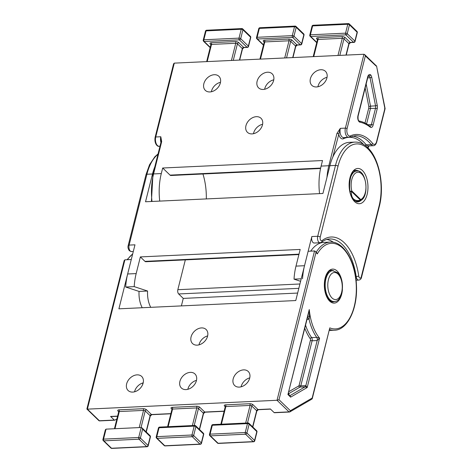 <?xml version="1.0" encoding="UTF-8"?>
<svg xmlns="http://www.w3.org/2000/svg" width="472" height="472" viewBox="0 0 472 472"><rect width="100%" height="100%" fill="white"/><g stroke="black" fill="none" stroke-linecap="round" stroke-linejoin="round"><path stroke-width="0.71" d="M311.839 236.549A4.413 2.348 87.3 0 0 313.007 242.514A4.413 2.348 87.3 0 0 314.193 243.027L320.051 242.755A4.413 2.348 -92.7 0 1 318.871 242.236A4.413 2.348 -92.7 0 1 317.703 236.271L311.839 236.549L304.517 265.712L295.991 266.114L300.18 249.44L140.361 256.915L136.172 273.589A44.114 23.511 -92.7 0 0 134.201 286.622L125.682 287.017L139.063 291.425A18.909 10.077 87.3 0 0 142.225 307.732M354.891 142.096C359.422 141.948 363.664 143.771 367.617 147.577C379.305 158.285 384.721 186.216 379.317 206.482A1.888 0.791 -165.9 0 0 379.087 205.945A42.226 22.503 87.3 0 0 367.9 148.863A42.226 22.503 87.3 0 0 338.017 166.232L320.217 237.086A1.888 0.791 -165.9 0 0 317.703 236.271L335.498 165.418A44.114 23.511 -92.7 0 1 354.891 142.096L349.298 142.355A44.114 23.511 87.3 0 0 329.904 165.684L322.925 193.467L145.529 201.762L152.509 173.979A44.114 23.511 87.3 0 1 154.834 166.769M125.682 287.017A44.114 23.511 -92.7 0 1 127.646 273.984L134.974 244.82L129.116 245.092A4.413 2.348 87.3 0 0 130.284 251.057A4.413 2.348 87.3 0 0 131.464 251.576L129.387 250.75C128.054 248.868 127.658 247.121 128.201 245.523A1.888 0.791 14.1 0 1 129.116 245.092L146.91 174.239L152.509 173.979M298.829 288.339L178.67 293.962L183.266 298.404L297.649 293.059M183.266 298.404L181.384 305.903M298.888 254.573L145.801 261.73A3.151 1.681 -92.7 0 1 144.957 261.364L140.361 256.915M185.325 259.883L177.838 289.702L299.926 283.991M178.67 293.962A3.151 1.681 -92.7 0 1 177.838 289.702M301.224 278.81L294.021 279.147L300.599 281.312M294.021 279.147A44.114 23.511 -92.7 0 1 295.991 266.114M302.546 278.751A44.114 23.511 -92.7 0 1 304.517 265.712M326.783 239.44A47.271 25.187 -92.7 0 1 333.45 242.313M134.201 286.622L147.588 291.029A18.909 10.077 87.3 0 0 150.745 307.337M147.588 291.029L139.063 291.425M241.092 386.822A9.77 7.192 134 0 1 241.151 386.58A9.77 7.192 134 0 1 249.753 377.865M187.821 389.311A9.77 7.192 134 0 1 187.88 389.076A9.77 7.192 134 0 1 196.482 380.355M198.989 344.861A9.77 7.192 134 0 1 199.042 344.619A9.77 7.192 134 0 1 207.645 335.905M134.549 391.801A9.77 7.192 134 0 1 134.608 391.565A9.77 7.192 134 0 1 143.211 382.845M197.172 345.144A9.77 7.192 -46 0 0 206.435 338.967A9.77 7.192 -46 0 0 206.122 329.509A9.77 7.192 -46 0 0 201.497 327.916A9.77 7.192 -46 0 0 192.234 334.087A9.77 7.192 -46 0 0 192.541 343.551A9.77 7.192 -46 0 0 197.172 345.144M186.003 389.595A9.77 7.192 -46 0 0 195.272 383.423A9.77 7.192 -46 0 0 194.96 373.96A9.77 7.192 -46 0 0 190.328 372.367A9.77 7.192 -46 0 0 181.065 378.544A9.77 7.192 -46 0 0 181.378 388.002A9.77 7.192 -46 0 0 186.003 389.595M239.274 387.105A9.77 7.192 -46 0 0 248.543 380.933A9.77 7.192 -46 0 0 248.231 371.47A9.77 7.192 -46 0 0 243.605 369.877A9.77 7.192 -46 0 0 234.336 376.048A9.77 7.192 -46 0 0 234.649 385.512A9.77 7.192 -46 0 0 239.274 387.105M132.732 392.084A9.77 7.192 -46 0 0 141.995 385.913A9.77 7.192 -46 0 0 141.683 376.449A9.77 7.192 -46 0 0 137.057 374.862A9.77 7.192 -46 0 0 127.794 381.034A9.77 7.192 -46 0 0 128.107 390.497A9.77 7.192 -46 0 0 132.732 392.084M288.964 395.235C289.472 395.164 289.124 394.922 287.914 394.521L308.027 315.414L307.815 316.228L309.502 316.547L309.06 319.278L307.036 319.373M316.753 252.744L317.278 253.918L315.267 251.299L314.535 250.968L308.145 251.269L295.761 300.552L118.897 308.824L131.281 259.535L124.885 259.836L124.16 260.579L86.889 408.97M124.885 259.836L87.385 409.141L277.034 400.274L314.535 250.968M310.706 251.145A44.114 23.511 -92.7 0 1 323.91 242.39L330.3 242.089C343.409 240.944 355.617 261.494 356.431 285.005C357.835 308.505 347.598 330.146 334.424 330.229A44.114 23.511 -92.7 0 1 329.621 329.539M225.244 406.77L224.601 406.144A2.519 1.05 -165.9 0 1 225.504 404.858L249.747 403.725A2.519 1.05 -165.9 0 1 253.104 404.811L258.007 409.554L270.391 408.976L274.12 412.581L289.041 411.885L277.034 400.274L278.993 399.707L290.38 410.723A1.263 1.027 59.8 0 1 289.554 411.979A1.263 0.673 87.3 0 1 289.377 412.032L274.462 412.729A1.263 0.673 -92.7 0 1 274.12 412.581M117.569 416.286L110.914 416.593A1.263 0.673 -92.7 0 1 110.572 416.446L114.307 420.056A1.263 0.673 87.3 0 0 114.643 420.204A1.263 0.673 87.3 0 0 114.82 420.151L116.903 418.935M142.473 384.999L142.998 382.904M141.211 427.49L106.052 429.137L105.327 429.886L102.931 439.426A1.263 1.263 0 0 0 103.274 440.636A1.263 0.926 -46 0 0 103.875 440.842L111.534 448.252L146.698 446.606L139.034 439.202L103.875 440.842A1.263 0.673 87.3 0 1 103.539 439.137L138.697 437.497L141.211 427.49L141.936 427.827L142.609 429.148L140.379 438.04L148.037 445.444L150.273 436.559L142.609 429.148M305.573 325.184A40.964 21.83 87.3 0 0 311.65 337.61L316.712 337.374L319.585 338.176L317.178 340.548L312.116 340.784L300.8 385.842L305.856 385.606L307.189 387.53L305.107 386.833L300.044 387.069L288.516 393.766M289.684 395.565L290.121 395.542L290.634 397.153L289.171 395.064L288.557 392.922M308.015 315.467L309.26 309.538L309.502 316.547M312.157 398.598A1.263 0.525 -165.9 0 0 312.322 398.415L329.792 327.881A42.858 22.839 87.3 0 0 355.221 275.554A42.858 22.839 87.3 0 0 317.278 253.918M311.732 399.2A1.263 1.263 0 0 0 312.322 398.415A1.263 0.525 -165.9 0 0 312.163 398.061L290.38 410.723A1.263 0.926 134 0 1 289.041 411.885A1.263 0.673 87.3 0 0 289.377 412.032A1.263 1.263 0 0 0 289.95 411.861L311.732 399.2A1.263 1.027 -120.2 0 0 312.163 398.061L329.792 327.881M87.385 409.141L99.385 420.753L114.307 420.056M368.927 145.907L368.266 147.388A1.263 0.525 -165.9 0 0 368.113 147.034L368.75 146.06M211.373 91.751A9.77 7.192 134 0 1 211.509 91.125A9.77 7.192 134 0 1 220.501 82.317M264.644 89.261A9.77 7.192 134 0 1 264.78 88.63A9.77 7.192 134 0 1 273.772 79.821M253.482 133.712A9.77 7.192 134 0 1 253.617 133.086A9.77 7.192 134 0 1 262.603 124.278M317.921 86.771A9.77 7.192 134 0 1 318.057 86.14A9.77 7.192 134 0 1 327.043 77.331M256.373 116.678A9.77 7.192 -46 0 0 247.11 122.85A9.77 7.192 -46 0 0 247.422 132.313A9.77 7.192 -46 0 0 252.048 133.9A9.77 7.192 -46 0 0 261.317 127.729A9.77 7.192 -46 0 0 261.004 118.265A9.77 7.192 -46 0 0 256.373 116.678M267.541 72.222A9.77 7.192 -46 0 0 258.278 78.399A9.77 7.192 -46 0 0 258.585 87.863A9.77 7.192 -46 0 0 263.217 89.45A9.77 7.192 -46 0 0 272.48 83.278A9.77 7.192 -46 0 0 272.167 73.815A9.77 7.192 -46 0 0 267.541 72.222M214.27 74.718A9.77 7.192 -46 0 0 205.001 80.889A9.77 7.192 -46 0 0 205.314 90.353A9.77 7.192 -46 0 0 209.94 91.94A9.77 7.192 -46 0 0 219.209 85.768A9.77 7.192 -46 0 0 218.896 76.305A9.77 7.192 -46 0 0 214.27 74.718M320.812 69.732A9.77 7.192 -46 0 0 311.549 75.903A9.77 7.192 -46 0 0 311.862 85.367A9.77 7.192 -46 0 0 316.488 86.96A9.77 7.192 -46 0 0 325.751 80.789A9.77 7.192 -46 0 0 325.444 71.325A9.77 7.192 -46 0 0 320.812 69.732M350.094 191.502L350.1 191.408A1.263 0.56 6.2 0 0 351.504 191.479C351.18 194.777 351.852 197.272 353.516 198.954C355.245 200.553 357.552 200.942 360.443 200.122A1.263 0.737 73.4 0 1 360.018 200.824A1.263 0.737 73.4 0 1 359.853 200.842L357.381 201.29L355.227 201.09M347.958 137.417A49.159 26.196 87.3 0 0 343.533 138.709A7.564 4.03 -92.7 0 1 340.654 138.036A7.564 4.03 -92.7 0 1 338.63 133.971A1.263 0.525 -165.9 0 0 336.955 133.428L340.33 128.355A6.301 3.357 87.3 0 0 341.999 136.88A6.301 3.357 87.3 0 0 343.693 137.618L349.793 137.122A1.263 1.044 -114.9 0 1 349.463 137.199A6.301 3.357 -92.7 0 1 348.755 137.381A6.301 3.357 -92.7 0 1 347.062 136.638A6.301 3.357 -92.7 0 1 345.392 128.118L363.947 54.262L174.292 63.13L173.572 63.879L155.135 137.275C153.984 143.895 157.872 147.046 159.099 146.249L159.996 146.208M326.966 177.372A44.114 23.511 -92.7 0 1 328.837 165.731L321.113 166.091A44.114 23.511 87.3 0 0 319.55 193.62M321.113 166.091L322.512 160.539L162.692 168.008L170.05 175.124L320.647 168.079M160.934 142.467A6.301 3.357 -92.7 0 1 160.804 136.75L161.684 141.624A1.263 0.525 -165.9 0 0 161.076 141.907L161.158 140.597M161.684 141.624L153.571 173.926L161.294 173.566L162.692 168.008M368.331 76.104L369.322 76.057A3.151 1.681 87.3 0 0 368.638 75.821L367.865 77.201L358.095 116.1A1.263 0.525 14.1 0 0 357.935 115.746L367.706 76.847A4.413 2.348 -92.7 0 1 370.667 74.895L369.322 76.057A3.151 1.681 87.3 0 1 370.054 77.756L367.694 77.862M349.722 189.437A15.128 8.059 -92.7 0 0 350.1 191.408A1.263 0.348 -13.1 0 0 351.782 190.918L360.72 199.562A1.263 1.044 65.5 0 1 360.071 200.801M161.294 173.566A44.114 23.511 87.3 0 0 159.731 201.096M206.305 198.918A44.114 23.511 87.3 0 0 202.948 173.991M320.559 168.492L170.893 175.49A3.151 1.681 -92.7 0 1 170.05 175.124M174.292 63.13L155.742 136.986L160.804 136.75L161.158 140.579M384.887 108.536L384.55 108.719L384.887 108.536L376.739 66.936L385.111 108.613L376.709 142.084A1.263 0.525 14.1 0 0 376.55 141.724L384.887 108.536M363.947 54.262L364.673 54.593L365.346 55.914L347.073 128.661A5.045 2.684 87.3 0 0 348.407 135.482A5.045 2.684 87.3 0 0 350.324 135.93A51.678 27.541 -92.7 0 1 372.715 143.506A5.045 2.684 87.3 0 0 372.98 143.801A5.045 2.684 87.3 0 0 376.55 141.724M365.346 55.914L376.202 66.115M332.837 157.04L340.33 128.355L345.392 128.118A1.263 0.525 14.1 0 1 347.073 128.661M344.312 242.767A49.159 26.196 -92.7 0 1 358.761 276.126L356.189 276.586A47.271 25.187 87.3 0 0 342.294 244.508A47.271 25.187 87.3 0 0 329.621 238.968C326.895 239.08 324.223 240.148 321.597 242.171A1.888 1.499 52 0 0 322.028 240.608A49.159 26.196 -92.7 0 1 344.312 242.767M354.643 201.65A17.647 9.405 -92.7 0 1 349.97 177.791A17.647 9.405 -92.7 0 1 362.461 170.534A17.647 9.405 -92.7 0 1 367.133 194.387A17.647 9.405 -92.7 0 1 354.643 201.65M360.089 171.95A15.759 8.396 87.3 0 0 356.218 170.427C350.118 167.932 345.97 194.08 354.36 200.364C355.817 201.585 356.926 202.099 357.688 201.904A15.759 8.396 87.3 0 0 361.404 200.022M330.005 299.726A15.44 8.23 -92.7 0 1 325.296 282.557A15.44 8.23 -92.7 0 1 332.707 270.686L337.74 272.804C345.604 279.619 343.114 302.145 334.147 301.531A15.44 8.23 -92.7 0 1 330.005 299.726M338.023 274.09A13.552 7.222 87.3 0 0 328.435 279.666A13.552 7.222 87.3 0 0 332.022 297.979A13.552 7.222 87.3 0 0 341.616 292.404A13.552 7.222 87.3 0 0 338.023 274.09M356.065 280.22L358.667 280.097A4.413 2.348 -92.7 0 1 357.487 279.577A4.413 2.348 -92.7 0 1 356.189 276.586L355.599 276.616M338.017 166.232A1.888 0.791 14.1 0 0 335.498 165.418L329.904 165.684M127.646 273.984L136.172 273.589M144.957 261.364L298.994 254.16M358.761 276.126A2.519 1.345 87.3 0 0 359.953 278.108A2.519 1.345 87.3 0 0 361.286 276.798L379.087 205.945M320.217 237.086A2.519 1.345 87.3 0 0 320.5 239.959A2.519 1.345 87.3 0 0 322.028 240.608M379.317 206.482L361.522 277.335A1.888 0.791 -165.9 0 0 361.286 276.798M158.061 153.925L154.881 156.739L149.547 164.722L145.995 174.669A1.888 0.791 14.1 0 1 146.91 174.239A44.114 23.511 87.3 0 1 157.967 154.279M289.778 395.648A2.519 1.345 87.3 0 0 290.121 395.542L305.107 386.833A2.519 1.345 87.3 0 0 305.856 385.606L317.178 340.548A2.519 1.345 87.3 0 0 316.712 337.374A40.964 21.83 -92.7 0 1 309.06 319.278L308.381 317.921L307.461 317.685M132.656 254.06A44.114 23.511 87.3 0 0 127.446 259.718M342.418 289.666A17.016 9.068 -92.7 0 1 329.657 301.112A17.016 9.068 -92.7 0 1 325.149 278.108A17.016 9.068 -92.7 0 1 337.197 271.105A17.016 9.068 -92.7 0 1 342.047 281.731M333.427 270.698A15.759 8.396 87.3 0 0 331.627 270.421C329.32 269.565 327.072 272.958 324.878 280.586C323.981 289.259 325.515 295.814 329.468 300.257C331.084 301.578 332.294 302.127 333.096 301.897A15.759 8.396 87.3 0 0 334.86 301.455M304.8 328.276A42.226 22.503 -92.7 0 0 310.204 338.654A1.263 0.673 -92.7 0 1 310.434 340.241L299.118 385.299A1.263 0.673 -92.7 0 1 298.741 385.913L288.882 391.648M316.211 252.219A44.114 23.511 -92.7 0 1 330.3 242.089M110.572 416.446L117.611 416.121M118.702 411.749L118.053 411.124A1.263 0.926 134 0 1 118.631 411.313M170.882 413.625L151.459 414.534L146.556 409.796A2.519 1.05 -165.9 0 0 143.199 408.711L118.962 409.843A2.519 1.05 -165.9 0 0 118.053 411.124M171.973 409.259L171.33 408.634A1.263 0.926 134 0 1 171.902 408.823L171.926 408.841M224.153 411.136L204.736 412.044L199.827 407.301A2.519 1.05 -165.9 0 0 196.47 406.215L172.233 407.348A2.519 1.05 -165.9 0 0 171.33 408.634M287.914 394.521L309.26 309.538A39.707 21.157 87.3 0 0 319.585 338.176L307.189 387.53L290.634 397.153L287.914 394.521M315.933 252.62L278.993 399.707M106.052 429.137L103.539 439.137A1.263 0.525 -165.9 0 0 102.931 439.426M139.222 427.585L143.535 410.41L119.292 411.543L114.979 428.718M146.066 431.815L150.114 415.696L145.211 410.953L141.057 427.502M199.337 429.325L203.391 413.207L198.482 408.463L194.21 425.473M200.305 444.264A1.263 1.263 0 0 0 201.467 443.314A1.263 0.525 14.1 0 0 201.314 442.954L203.544 434.063L195.886 426.658L193.65 435.544L201.314 442.954A1.263 0.926 134 0 1 199.969 444.117L192.305 436.706L157.147 438.352L164.805 445.763L199.969 444.117A1.263 0.673 87.3 0 0 200.305 444.264L165.147 445.91A1.263 0.673 87.3 0 1 164.805 445.763A1.263 0.926 134 0 1 164.209 445.556L156.551 438.146A1.263 0.926 134 0 0 157.147 438.352A1.263 0.673 87.3 0 1 156.81 436.647L191.974 435.001L194.204 426.116L159.046 427.756L156.81 436.647A1.263 0.525 14.1 0 0 156.202 436.936A1.263 1.263 0 0 0 156.551 438.146M192.375 425.561L196.806 407.92L172.569 409.053L168.138 426.694M252.614 426.836L256.662 410.717L251.759 405.973L247.487 422.983M253.576 441.774A1.263 1.263 0 0 0 254.744 440.818A1.263 0.525 14.1 0 0 254.585 440.464L256.815 431.573L249.157 424.163L246.921 433.054L254.585 440.464A1.263 0.926 134 0 1 253.24 441.627L245.576 434.216L210.418 435.862L218.082 443.267L253.24 441.627A1.263 0.673 87.3 0 0 253.576 441.774L218.418 443.42A1.263 0.673 87.3 0 1 218.082 443.267A1.263 0.926 134 0 1 217.486 443.066L209.822 435.656A1.263 0.926 134 0 0 210.418 435.862A1.263 0.673 87.3 0 1 210.087 434.157L245.245 432.511L247.475 423.62L212.317 425.266L210.087 434.157A1.263 0.525 14.1 0 0 209.474 434.441A1.263 1.263 0 0 0 209.822 435.656M245.647 423.065L250.077 405.43L225.84 406.563L221.409 424.198M110.938 448.046A1.263 1.263 0 0 0 111.87 448.4A1.263 0.673 87.3 0 1 111.534 448.252A1.263 0.926 134 0 1 110.938 448.046L103.274 440.636M138.697 437.497A1.263 0.673 87.3 0 0 139.034 439.202A1.263 0.926 -46 0 0 140.379 438.04A1.263 0.525 14.1 0 0 138.697 437.497M147.034 446.754A1.263 1.263 0 0 0 148.196 445.804A1.263 0.525 14.1 0 0 148.037 445.444A1.263 0.926 134 0 1 146.698 446.606A1.263 0.673 87.3 0 0 147.034 446.754L111.87 448.4M150.273 436.559A1.263 0.525 14.1 0 1 150.432 436.913A1.263 1.263 0 0 0 150.084 435.697A1.263 0.926 134 0 1 150.273 436.559M114.436 428.747L118.684 411.832A1.263 0.525 14.1 0 1 119.292 411.543A1.263 0.673 -92.7 0 0 118.962 409.843M143.199 408.711A1.263 0.673 -92.7 0 1 143.535 410.41A1.263 0.525 14.1 0 1 145.211 410.953A1.263 0.926 -46 0 1 146.556 409.796M191.974 435.001A1.263 0.673 87.3 0 0 192.305 436.706A1.263 0.926 134 0 0 193.65 435.544A1.263 0.525 14.1 0 0 191.974 435.001M158.433 428.045A1.263 0.525 14.1 0 1 159.046 427.756A1.263 0.673 87.3 0 1 159.601 427.089A1.263 1.263 0 0 0 158.433 428.045L156.202 436.936M151.801 414.681A1.263 0.673 87.3 0 1 151.459 414.534A1.263 0.926 -46 0 0 150.114 415.696A1.263 0.525 14.1 0 1 150.273 416.056L151.801 414.681L170.84 413.791M194.204 426.116A1.263 0.525 14.1 0 1 195.886 426.658A1.263 0.926 134 0 0 195.691 425.797A1.263 1.263 0 0 0 194.759 425.449A1.263 0.673 87.3 0 0 194.204 426.116M203.355 433.207A1.263 0.926 134 0 1 203.544 434.063A1.263 0.525 14.1 0 1 203.703 434.423A1.263 1.263 0 0 0 203.355 433.207L195.691 425.797A1.263 0.926 134 0 0 195.095 425.596A1.263 0.673 87.3 0 0 194.759 425.449L159.601 427.089M167.595 426.717L171.955 409.342A1.263 0.525 14.1 0 1 172.569 409.053A1.263 0.673 -92.7 0 0 172.233 407.348M196.47 406.215A1.263 0.673 -92.7 0 1 196.806 407.92A1.263 0.525 14.1 0 1 198.482 408.463A1.263 0.926 -46 0 1 199.827 407.301M205.072 412.192A1.263 0.673 87.3 0 1 204.736 412.044A1.263 0.926 -46 0 0 203.391 413.207A1.263 0.525 14.1 0 1 203.544 413.56L205.072 412.192L224.112 411.301M224.601 406.144A1.263 0.926 134 0 1 225.179 406.327L225.197 406.351M225.504 404.858A1.263 0.673 -92.7 0 1 225.84 406.563A1.263 0.525 -165.9 0 0 225.232 406.846L225.168 406.321M249.747 403.725A1.263 0.673 -92.7 0 1 250.077 405.43A1.263 0.525 -165.9 0 1 251.759 405.973A1.263 0.926 -46 0 1 253.104 404.811M245.245 432.511A1.263 0.673 87.3 0 0 245.576 434.216A1.263 0.926 134 0 0 246.921 433.054A1.263 0.525 14.1 0 0 245.245 432.511M211.71 425.549A1.263 0.525 14.1 0 1 212.317 425.266A1.263 0.673 87.3 0 1 212.872 424.599A1.263 1.263 0 0 0 211.71 425.549L209.474 434.441M258.007 409.554A1.263 0.926 -46 0 0 256.662 410.717A1.263 0.525 -165.9 0 1 256.821 411.071L258.343 409.702A1.263 0.673 -92.7 0 1 258.007 409.554M247.475 423.62A1.263 0.525 14.1 0 1 249.157 424.163A1.263 0.926 134 0 0 248.968 423.307A1.263 1.263 0 0 0 248.03 422.953A1.263 0.673 87.3 0 0 247.475 423.62M256.626 430.718A1.263 0.926 134 0 1 256.815 431.573A1.263 0.525 14.1 0 1 256.974 431.933A1.263 1.263 0 0 0 256.626 430.718L248.968 423.307A1.263 0.926 134 0 0 248.372 423.101A1.263 0.673 87.3 0 0 248.03 422.953L212.872 424.599M299.118 385.299A1.263 0.525 -165.9 0 0 300.8 385.842A2.519 1.345 87.3 0 1 300.044 387.069A1.263 1.027 59.8 0 1 298.741 385.913M310.204 338.654A1.263 0.826 144.4 0 1 311.65 337.61A2.519 1.345 87.3 0 1 312.116 340.784A1.263 0.525 14.1 0 1 310.434 340.241M99.905 420.847A1.263 0.673 -92.7 0 1 99.728 420.9A1.263 0.673 -92.7 0 1 99.385 420.753A1.263 0.926 -46 0 1 98.79 420.546A1.263 1.263 0 0 0 99.728 420.9L114.643 420.204M343.533 138.709A1.263 1.044 65.1 0 1 343.923 137.606M367.9 147.854L368.113 147.034A7.564 4.03 -92.7 0 1 367.269 147.246M352.649 136.125A50.421 26.869 -92.7 0 1 363.587 141.924A50.421 26.869 -92.7 0 1 366.243 144.833A6.301 3.357 87.3 0 0 366.579 145.199A6.301 3.357 87.3 0 0 368.266 145.936L373.328 145.7A6.301 3.357 -92.7 0 1 371.635 144.963A6.301 3.357 -92.7 0 1 371.305 144.597A50.421 26.869 87.3 0 0 368.65 141.689A50.421 26.869 87.3 0 0 355.127 135.777L349.793 137.122A1.263 1.044 -114.9 0 0 350.324 135.93M372.715 143.506A1.263 0.861 140.9 0 1 371.305 144.597L366.243 144.833A1.263 0.861 140.9 0 0 365.104 145.453M370.667 74.895A4.413 2.348 -92.7 0 1 371.747 77.337L377.258 105.462A4.413 2.348 -92.7 0 1 377.199 108.825L373.098 125.139A4.413 2.348 -92.7 0 1 370.154 127.11A64.286 34.255 87.3 0 0 359.983 122.207A4.413 2.348 -92.7 0 1 359.103 121.711A4.413 2.348 -92.7 0 1 357.935 115.746M155.135 137.275A1.263 0.525 -165.9 0 1 155.742 136.986A6.301 3.357 87.3 0 0 157.412 145.512A6.301 3.357 87.3 0 0 159.099 146.249M360.537 200.464A15.128 8.059 -92.7 0 1 359.853 200.842M239.44 60.086L242.331 48.569A1.263 0.926 -46 0 1 243.676 47.406L247.003 47.253A1.263 0.673 -92.7 0 0 247.346 47.401L244.012 47.554A1.263 0.673 -92.7 0 1 243.676 47.406L238.773 42.669A2.519 1.05 -165.9 0 0 235.416 41.583L211.179 42.716A2.519 1.05 -165.9 0 0 210.27 43.996A1.263 0.926 134 0 1 210.848 44.185M250.738 37.559A1.263 1.263 0 0 0 250.396 36.344A1.263 0.926 134 0 1 250.585 37.199A1.263 0.525 -165.9 0 1 250.738 37.559L248.508 46.451A1.263 0.525 -165.9 0 0 248.349 46.091L250.585 37.199L242.921 29.789L240.69 38.68L248.349 46.091A1.263 0.926 134 0 1 247.003 47.253L239.345 39.843L204.181 41.489L210.241 47.342M210.919 44.622L210.27 43.996M250.396 36.344L242.732 28.934A1.263 0.926 134 0 0 242.136 28.733A1.263 0.673 87.3 0 0 241.8 28.58L206.636 30.226A1.263 0.673 87.3 0 0 206.081 30.892L203.851 39.784L239.009 38.138L241.245 29.246L206.081 30.892A1.263 0.525 -165.9 0 0 205.473 31.181L203.243 40.067A1.263 1.263 0 0 0 203.585 41.282A1.263 0.926 -46 0 0 204.181 41.489A1.263 0.673 87.3 0 1 203.851 39.784A1.263 0.525 -165.9 0 0 203.243 40.067M231.433 60.457L235.752 43.282L211.509 44.415L207.196 61.59M244.012 47.554L242.49 48.929A1.263 0.525 -165.9 0 0 242.331 48.569L237.428 43.825L233.274 60.375M303.667 33.854A1.263 0.926 134 0 1 303.856 34.71L296.192 27.299L293.962 36.191L301.626 43.601L303.856 34.71A1.263 0.525 -165.9 0 1 304.015 35.064A1.263 1.263 0 0 0 303.667 33.854L296.003 26.444A1.263 0.926 134 0 0 295.407 26.237A1.263 0.673 87.3 0 0 295.071 26.09L259.913 27.736A1.263 0.673 87.3 0 0 259.358 28.403L257.122 37.294L292.28 35.648L294.516 26.756L259.358 28.403A1.263 0.525 -165.9 0 0 258.745 28.686L256.514 37.577A1.263 1.263 0 0 0 256.862 38.792A1.263 0.926 -46 0 0 257.458 38.999L263.512 44.852M284.71 57.967L289.023 40.793L264.786 41.925L260.467 59.1M292.711 57.596L295.602 46.079L290.699 41.335L286.545 57.885M264.19 42.132L263.547 41.506A2.519 1.05 -165.9 0 1 264.45 40.22L288.687 39.087A2.519 1.05 -165.9 0 1 292.044 40.173L296.947 44.917L300.28 44.763L292.616 37.353L257.458 38.999A1.263 0.673 87.3 0 1 257.122 37.294A1.263 0.525 -165.9 0 0 256.514 37.577M345.982 55.1L348.879 43.589L343.976 38.846A1.263 0.926 134 0 1 345.315 37.683L350.224 42.427L353.552 42.268L345.887 34.863L310.729 36.503L316.783 42.362M317.461 39.642L316.818 39.017A2.519 1.05 -165.9 0 1 317.721 37.73L341.964 36.598A2.519 1.05 -165.9 0 1 345.315 37.683M353.888 42.415A1.263 0.673 87.3 0 1 353.552 42.268A1.263 0.926 -46 0 0 354.897 41.111L357.127 32.22L349.469 24.809L347.233 33.701L354.897 41.111A1.263 0.525 14.1 0 1 355.05 41.465A1.263 1.263 0 0 1 353.888 42.415L350.56 42.574A1.263 0.673 -92.7 0 1 350.224 42.427A1.263 0.926 134 0 0 348.879 43.589A1.263 0.525 14.1 0 1 349.032 43.943L346.236 55.088M337.981 55.478L342.294 38.303A1.263 0.525 14.1 0 1 343.976 38.846L339.816 55.389M329.851 165.896A1.263 0.525 -165.9 0 0 328.837 165.731L336.955 133.428M341.964 36.598A1.263 0.673 87.3 0 1 342.294 38.303L318.057 39.436L313.744 56.611M363.534 144.408A49.159 26.196 87.3 0 0 349.227 137.317M348.678 23.747A1.263 0.926 134 0 1 349.28 23.954A1.263 0.926 134 0 1 349.469 24.809A1.263 0.525 -165.9 0 0 347.787 24.267L312.629 25.913L310.393 34.804L345.557 33.158L347.787 24.267A1.263 0.673 -92.7 0 1 348.342 23.6L313.184 25.246A1.263 1.263 0 0 0 312.022 26.196L309.785 35.087A1.263 1.263 0 0 0 310.133 36.303A1.263 0.926 134 0 0 310.729 36.503A1.263 0.673 -92.7 0 1 310.393 34.804A1.263 0.525 -165.9 0 0 309.785 35.087M366.166 83.969L370.502 106.117L375.564 105.881L370.054 77.756L371.747 77.337M364.992 123.039L368.779 107.976A1.888 1.009 87.3 0 0 368.803 106.536L370.502 106.117A3.151 1.681 -92.7 0 1 370.455 108.519L366.591 123.912M367.93 124.755L371.423 124.596L375.517 108.283A3.151 1.681 87.3 0 0 375.564 105.881L377.258 105.462M377.199 108.825A1.263 0.525 14.1 0 0 375.517 108.283L370.455 108.519A1.263 0.525 -165.9 0 1 368.779 107.976M359.983 122.207A1.263 1.056 -79 0 0 359.157 121.015C362.862 121.752 366.431 123.469 369.871 126.171L370.036 126.26A3.151 1.681 87.3 0 0 371.423 124.596A1.263 0.525 14.1 0 1 373.098 125.139M368.803 106.536L365.163 87.945M349.451 183.584A15.128 8.059 -92.7 0 1 356.779 171.029L354.254 171.147M360.72 199.562A13.865 7.387 87.3 0 0 365.54 182.322A13.865 7.387 87.3 0 0 355.811 172.917A13.865 7.387 87.3 0 0 351.782 190.918A1.263 0.926 -46 0 1 351.504 191.479L360.443 200.122A1.263 0.926 134 0 0 360.72 199.562M161.076 141.907L152.963 174.215A1.263 0.525 -165.9 0 1 153.571 173.926A44.114 23.511 87.3 0 0 152.008 201.455M241.8 28.58A1.263 0.673 87.3 0 0 241.245 29.246A1.263 0.525 -165.9 0 1 242.921 29.789A1.263 0.926 134 0 0 242.732 28.934A1.263 1.263 0 0 0 241.8 28.58M239.009 38.138A1.263 0.673 87.3 0 0 239.345 39.843A1.263 0.926 134 0 0 240.69 38.68A1.263 0.525 -165.9 0 0 239.009 38.138M211.179 42.716A1.263 0.673 -92.7 0 1 211.509 44.415A1.263 0.525 -165.9 0 0 210.901 44.704L210.866 44.203M235.416 41.583A1.263 0.673 -92.7 0 1 235.752 43.282A1.263 0.525 -165.9 0 1 237.428 43.825A1.263 0.926 -46 0 1 238.773 42.669M295.071 26.09A1.263 0.673 87.3 0 0 294.516 26.756A1.263 0.525 -165.9 0 1 296.192 27.299A1.263 0.926 134 0 0 296.003 26.444A1.263 1.263 0 0 0 295.071 26.09M263.547 41.506A1.263 0.926 134 0 1 264.119 41.695L264.143 41.713M292.28 35.648A1.263 0.673 87.3 0 0 292.616 37.353A1.263 0.926 134 0 0 293.962 36.191A1.263 0.525 -165.9 0 0 292.28 35.648M264.45 40.22A1.263 0.673 -92.7 0 1 264.786 41.925A1.263 0.525 -165.9 0 0 264.173 42.214L264.113 41.684M288.687 39.087A1.263 0.673 -92.7 0 1 289.023 40.793A1.263 0.525 -165.9 0 1 290.699 41.335A1.263 0.926 -46 0 1 292.044 40.173M301.626 43.601A1.263 0.926 134 0 1 300.28 44.763A1.263 0.673 -92.7 0 0 300.617 44.911A1.263 1.263 0 0 0 301.779 43.955A1.263 0.525 -165.9 0 0 301.626 43.601M300.617 44.911L297.289 45.064A1.263 0.673 -92.7 0 1 296.947 44.917A1.263 0.926 -46 0 0 295.602 46.079A1.263 0.525 -165.9 0 1 295.761 46.433L292.964 57.584M357.286 32.574A1.263 1.263 0 0 0 356.938 31.364A1.263 0.926 134 0 1 357.127 32.22A1.263 0.525 14.1 0 1 357.286 32.574L355.05 41.465M312.022 26.196A1.263 0.525 -165.9 0 1 312.629 25.913A1.263 0.673 -92.7 0 1 313.184 25.246M347.233 33.701A1.263 0.525 -165.9 0 0 345.557 33.158A1.263 0.673 -92.7 0 0 345.887 34.863A1.263 0.926 -46 0 0 347.233 33.701M313.196 56.634L317.444 39.719A1.263 0.525 14.1 0 1 318.057 39.436A1.263 0.673 87.3 0 0 317.721 37.73M317.444 39.719L317.385 39.194A1.263 0.926 -46 0 0 316.818 39.017M369.871 126.171A1.263 0.968 128.2 0 1 370.154 127.11M367.706 76.847A1.263 0.525 14.1 0 1 367.865 77.201M133.299 251.487L131.464 251.576M332.707 270.686L330.14 270.804M334.147 301.531L331.586 301.655M320.051 242.755L321.597 242.171M361.522 277.335C361.168 278.987 360.213 279.908 358.667 280.097M145.995 174.669L128.201 245.523M132.709 253.836L127.033 259.736M307.709 317.627L307.183 317.921M334.424 330.229L329.391 330.465M148.196 445.804L150.432 436.913M150.084 435.697L141.936 427.827M118.684 411.832L118.655 411.33M146.267 432.01L150.273 416.056M164.209 445.556A1.263 1.263 0 0 0 165.147 445.91M201.467 443.314L203.703 434.423M171.955 409.342L171.897 408.811M199.538 429.514L203.544 413.56M220.867 424.228L225.232 406.846M217.486 443.066A1.263 1.263 0 0 0 218.418 443.42M258.343 409.702L270.55 409.13M252.809 427.024L256.821 411.071M254.744 440.818L256.974 431.933M315.267 251.299L316.759 252.744M86.913 409.065L98.79 420.546M359.157 121.015L358.915 120.856C358.189 120.342 357.912 118.755 358.095 116.1M357.375 201.29L355.67 201.367M357.381 201.284L360.018 200.824A1.263 1.263 0 0 0 360.177 200.759C369.836 197.567 366.537 169.123 356.779 171.029M206.636 30.226A1.263 1.263 0 0 0 205.473 31.181M210.164 47.642L203.585 41.282M210.901 44.704L206.653 61.62M247.346 47.401A1.263 1.263 0 0 0 248.508 46.451M259.913 27.736A1.263 1.263 0 0 0 258.745 28.686M242.49 48.929L239.688 60.074M263.435 45.153L256.862 38.792M264.173 42.214L259.924 59.124M304.015 35.064L301.779 43.955M350.56 42.574L349.032 43.943M356.938 31.364L349.28 23.954A1.263 1.263 0 0 0 348.342 23.6M297.289 45.064L295.761 46.433M316.706 42.657L310.133 36.303M152.963 174.215L151.418 201.485M373.328 145.7C374.774 145.742 375.901 144.532 376.709 142.084M364.673 54.593L376.75 66.269M368.266 147.388L368.101 148.055"/></g></svg>

